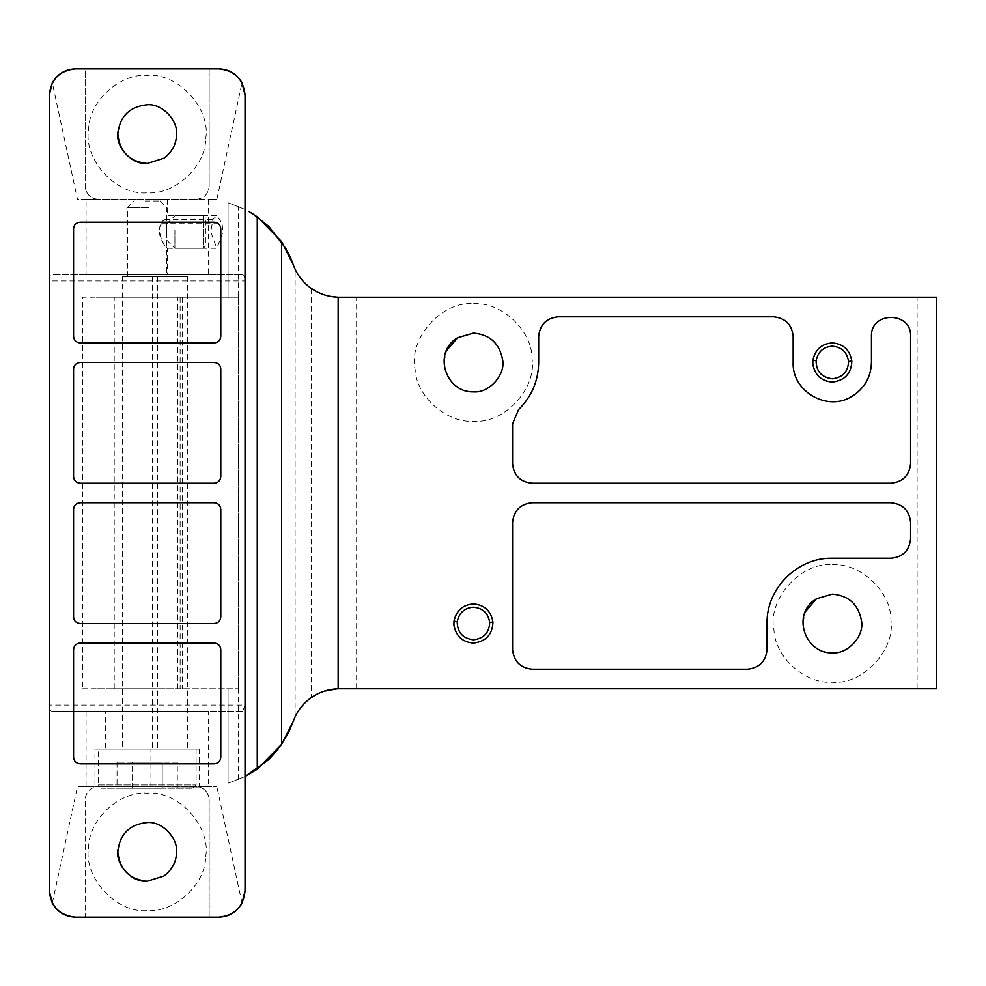 <?xml version="1.0" encoding="UTF-8"?>
<svg xmlns="http://www.w3.org/2000/svg" width="986" height="986" viewBox="0 0 986 986"><rect width="100%" height="100%" fill="white"/><g stroke="black" fill="none" stroke-linecap="round" stroke-linejoin="round"><path stroke-width="0.74" stroke-dasharray="4.93 3.7" d="M148.713 207.528L127.601 207.528L148.713 207.528M145.004 201.008L160.225 201.008L145.004 201.008M148.713 276.696L127.601 276.696L148.713 276.696M122.375 276.696L187.636 276.696L122.375 276.696L122.375 749.101L187.636 749.101L122.375 749.101M98.243 749.101L196.115 749.101L98.243 749.101L98.243 784.992L196.115 784.992L98.243 784.992L101.496 788.258L192.849 788.258L101.496 788.258M177.307 762.153L162.246 762.153L177.307 762.153L177.307 788.258L162.246 788.258L177.307 788.258M132.112 762.153L162.246 762.153L117.038 762.153L132.112 762.153L132.112 788.258L162.246 788.258L117.038 788.258L132.112 788.258L132.112 762.153M162.246 762.153L162.246 788.258L162.246 762.153M117.038 762.153L117.038 788.258M174.904 229.972L174.904 248.312L174.904 229.972M166.745 235.297L166.745 223.847L166.745 235.297M166.745 240.153L174.904 248.312L203.289 248.312L203.289 215.688L203.289 248.312L205.901 245.699L205.901 218.3L205.901 245.699M167.398 274.416L126.947 274.416L167.398 274.416L167.398 248.312C167.62 248.706 153.335 233.46 162.061 223.144L164.539 219.41C152.694 227.717 165.697 249.138 167.398 248.312L216.871 248.312L222.996 232.006L222.023 223.144L216.871 215.688L212.976 219.41L210.745 232.006L216.871 248.312M176.445 854.184C179.181 839.296 162.727 821.055 147.173 822.509C130.67 823.902 120.908 832.923 117.901 849.575M147.173 881.237L163.935 875.987M205.717 856.477C211.189 826.724 178.281 790.23 147.173 793.151C120.082 790.92 88.728 818.984 88.629 847.27C83.157 877.035 116.065 913.517 147.173 910.596C174.275 912.826 205.618 884.762 205.717 856.477M176.445 136.425C179.181 121.549 162.727 103.296 147.173 104.762C130.67 106.155 120.908 115.177 117.901 131.816M147.173 163.491L163.935 158.228M205.717 138.73C211.189 108.965 178.281 72.483 147.173 75.404C120.082 73.174 88.728 101.238 88.629 129.523C83.157 159.276 116.065 195.77 147.173 192.849C174.275 195.08 205.618 167.016 205.717 138.73M145.583 199.369L167.398 199.369L145.583 199.369M105.416 711.584L188.93 711.584L105.416 711.584L105.416 749.101L188.93 749.101L105.416 749.101M199.369 787.038L94.976 786.631L199.369 787.038C205.47 789.059 208.736 793.262 209.168 799.671L209.168 917.128L85.19 917.128L85.19 799.671C85.609 793.262 88.876 789.059 94.976 787.038L94.976 749.101L199.369 749.101L94.976 749.101M220.79 228.74L220.79 336.399C220.371 340.33 218.202 342.512 214.258 342.931L80.088 342.931C76.156 342.512 73.975 340.33 73.568 336.399L73.568 228.74M80.088 222.207L214.258 222.207M220.79 369.023L220.79 476.682C220.371 480.626 218.202 482.795 214.258 483.214L80.088 483.214C76.156 482.795 73.975 480.626 73.568 476.682L73.568 369.023C73.975 365.091 76.156 362.91 80.088 362.503L214.258 362.503M73.568 616.977L73.568 509.318C73.975 505.374 76.156 503.205 80.088 502.786L214.258 502.786C218.202 503.205 220.371 505.374 220.79 509.318L220.79 616.977C220.371 620.909 218.202 623.09 214.258 623.497L80.088 623.497M214.258 763.793L80.088 763.793C76.156 763.374 73.975 761.192 73.568 757.26L73.568 649.601C73.975 645.67 76.156 643.488 80.088 643.069L214.258 643.069C218.202 643.488 220.371 645.67 220.79 649.601L220.79 757.26M242.605 274.416C244.072 274.823 244.898 277.004 245.046 280.936L245.046 705.064L242.605 711.584L51.753 711.584C50.274 711.177 49.46 708.996 49.3 705.064L49.3 280.936C49.46 277.004 50.274 274.823 51.753 274.416L242.605 274.416L208.256 274.416L208.256 199.369L216.871 199.369L196.115 199.369C203.979 198.543 208.329 194.193 209.168 186.329C208.329 194.193 203.979 198.543 196.115 199.369L98.243 199.369C90.367 198.543 86.016 194.193 85.19 186.329C86.016 194.193 90.367 198.543 98.243 199.369L77.475 199.369L52.307 82.812M49.3 94.434L49.3 280.936L245.046 280.936L245.046 94.434M219.484 68.884L85.19 68.872L85.19 186.329L85.19 68.872L74.862 68.884M245.046 891.566L245.046 705.064L49.3 705.064L49.3 891.566M74.862 917.116L85.19 917.128L85.19 799.671C85.967 791.746 90.318 787.395 98.243 786.631L196.115 786.631C203.979 787.457 208.329 791.807 209.168 799.671L209.168 917.128L219.484 917.116M209.168 186.329L209.168 68.872L209.168 186.329M51.753 711.584L86.09 711.584L86.09 786.631L77.475 786.631L94.976 786.631M86.09 786.631L216.871 786.631L199.369 786.631L199.369 749.101M86.09 711.584L208.256 711.584L208.256 786.631M242.605 711.584L208.256 711.584M208.256 274.416L86.09 274.416L86.09 199.369L208.256 199.369M86.09 199.369L77.475 199.369M86.09 274.416L51.753 274.416M216.871 199.369L242.038 82.812M242.038 903.188L216.871 786.631M52.307 903.188L77.475 786.631M816.507 598.749L832.295 594.139C848.81 595.532 858.559 604.554 861.567 621.192L861.604 621.71C864.019 636.5 847.627 654.297 832.295 652.868C816.383 651.684 806.671 643.045 803.146 626.96L802.937 623.497L805.463 611.579M832.295 564.781C859.817 562.451 891.406 591.427 890.913 619.911C895.744 649.503 862.947 685.097 832.295 682.226C806.129 684.272 775.378 658.192 773.985 630.436C767.046 600.227 800.139 561.774 832.295 564.781M457.627 337.742L473.428 333.132C489.931 334.525 499.692 343.547 502.7 360.198L502.737 360.703C505.152 375.506 488.748 393.303 473.428 391.861C457.516 390.678 447.792 382.05 444.267 365.966L444.057 362.503L446.596 350.572M473.428 303.774C500.95 301.457 532.526 330.433 532.046 358.916C536.877 388.496 504.08 424.103 473.428 421.219C447.262 423.265 416.499 397.185 415.106 369.43C408.167 339.233 441.272 300.779 473.428 303.774M812.784 364.031C813.191 351.546 819.699 344.508 832.295 342.931C843.301 343.855 849.809 349.87 851.818 360.962L851.83 361.221M851.818 360.962C851.411 373.447 844.903 380.485 832.295 382.075M453.905 625.038C454.324 612.553 460.819 605.515 473.428 603.925C484.434 604.849 490.929 610.864 492.938 621.969L492.963 622.215M492.938 621.969C492.532 634.454 486.024 641.492 473.428 643.069M149.761 688.746L114.228 688.746L149.761 688.746M149.761 297.254L114.228 297.254L149.761 297.254M891.024 558.249L832.295 558.249C797.452 557.337 766.134 588.654 767.046 623.497L767.046 649.601C765.802 661.409 759.282 667.929 747.474 669.174L532.144 669.174C520.349 667.929 513.817 661.409 512.572 649.601L512.572 522.358C513.817 510.563 520.349 504.031 532.144 502.786L891.024 502.786C902.831 504.031 909.351 510.563 910.596 522.358L910.596 538.676M532.144 483.214L891.024 483.214C902.831 481.969 909.351 475.437 910.596 463.642L910.596 336.399C911.803 311.145 870.256 311.145 871.451 336.399L871.451 362.503M538.676 362.503L538.676 336.399C539.921 324.591 546.441 318.071 558.249 316.826L773.579 316.826C785.386 318.071 791.906 324.591 793.151 336.399L793.151 362.503M518.599 409.584L512.572 423.709L512.572 463.642M238.513 297.254L96.197 297.254L238.513 297.254L238.513 688.746L96.197 688.746L238.513 688.746M82.602 688.746L177.714 688.746L177.714 297.254L82.602 297.254L82.602 688.746M245.046 776.537L228.764 783.032L245.046 776.537M280.443 746.057L277.953 749.409M917.128 688.746L917.128 297.254L936.7 297.254L936.7 688.746L337.138 688.795M320.536 692.505L316.974 694.156M286.186 249.014L287.961 252.33M245.046 209.463L228.764 202.968L245.046 209.463M295.134 716.686L295.134 269.314L293.138 264.458M295.134 269.314C298.894 277.128 304.317 283.524 311.416 288.504L311.416 697.496M917.128 297.254L337.36 297.205M317.098 291.905L317.825 292.275M323.433 294.592L330.47 296.441M228.086 202.968L228.764 202.968L228.086 202.968L228.086 297.254L228.086 202.968M228.086 783.032L228.764 783.032L228.086 783.032L228.086 688.746L228.086 783.032M238.526 779.544L238.526 206.456M157.563 276.696L157.563 749.101M152.448 276.696L152.448 749.101M162.061 223.144L222.023 223.144M164.539 219.41L212.976 219.41M150.944 786.631L150.944 749.101M182.225 297.254L182.225 688.746M356.624 688.746L356.624 297.254M268.968 759.43L268.968 226.57M160.225 201.008L166.745 207.528L166.745 276.696M127.601 276.696L127.601 207.528L134.121 201.008M187.636 276.696L187.636 749.101M196.115 749.101L196.115 784.992L192.849 788.258M166.745 223.847L174.904 215.688L203.289 215.688L205.901 218.3M167.398 199.369L167.398 215.688L216.871 215.688M126.947 199.369L126.947 274.416M188.93 749.101L188.93 711.584M114.228 688.746L114.228 297.254M180.13 297.254L180.13 688.746"/><path stroke-width="1.48" d="M147.173 822.509C129.462 824.382 119.676 834.168 117.815 851.879C119.676 869.578 129.462 879.364 147.173 881.237L163.935 875.987C171.601 870.133 175.779 862.861 176.445 854.184C179.181 839.296 162.727 821.055 147.173 822.509M117.901 849.575C115.165 864.451 131.619 882.704 147.173 881.237M163.935 875.987C171.601 870.133 175.779 862.861 176.445 854.184M147.173 104.762C129.462 106.636 119.676 116.422 117.815 134.121C119.676 151.832 129.462 161.618 147.173 163.491L163.935 158.228C171.601 152.374 175.779 145.115 176.445 136.425C179.181 121.549 162.727 103.296 147.173 104.762M117.901 131.816C115.165 146.704 131.619 164.945 147.173 163.491M163.935 158.228C171.601 152.374 175.779 145.115 176.445 136.425M220.79 228.74C220.396 224.771 218.226 222.602 214.258 222.207C218.226 222.602 220.396 224.771 220.79 228.74L220.79 336.399C220.371 340.33 218.202 342.512 214.258 342.931L80.088 342.931C76.156 342.512 73.975 340.33 73.568 336.399L73.568 228.74C73.95 224.771 76.119 222.602 80.088 222.207L214.258 222.207M80.088 222.207C76.119 222.602 73.95 224.771 73.568 228.74M220.79 369.023C220.396 365.066 218.226 362.885 214.258 362.503C218.226 362.885 220.396 365.066 220.79 369.023L220.79 476.682C220.371 480.626 218.202 482.795 214.258 483.214L80.088 483.214C76.156 482.795 73.975 480.626 73.568 476.682L73.568 369.023C73.975 365.091 76.156 362.91 80.088 362.503L214.258 362.503M73.568 616.977C73.95 620.933 76.119 623.115 80.088 623.497C76.119 623.115 73.95 620.933 73.568 616.977L73.568 509.318C73.975 505.374 76.156 503.205 80.088 502.786L214.258 502.786C218.202 503.205 220.371 505.374 220.79 509.318L220.79 616.977C220.371 620.909 218.202 623.09 214.258 623.497L80.088 623.497M214.258 763.793C218.226 763.398 220.396 761.229 220.79 757.26C220.396 761.229 218.226 763.398 214.258 763.793L80.088 763.793C76.156 763.374 73.975 761.192 73.568 757.26L73.568 649.601C73.975 645.67 76.156 643.488 80.088 643.069L214.258 643.069C218.202 643.488 220.371 645.67 220.79 649.601L220.79 757.26M245.046 94.976L242.038 82.812C236.899 73.925 229.208 69.279 218.954 68.872C234.693 70.536 243.394 79.237 245.046 94.976L245.046 891.024C243.394 906.763 234.693 915.464 218.954 917.128C229.208 916.721 236.899 912.075 242.038 903.188L245.046 891.024M75.404 68.872C65.15 69.279 57.447 73.925 52.307 82.812L49.3 94.976C50.964 79.237 59.665 70.536 75.404 68.872L218.954 68.872M49.3 891.024L52.307 903.188C57.447 912.075 65.15 916.721 75.404 917.128C59.665 915.464 50.964 906.763 49.3 891.024L49.3 94.976M218.954 917.128L75.404 917.128M861.567 621.192C864.303 636.081 847.849 654.322 832.295 652.868C804.921 653.965 790.871 613.526 816.507 598.749L832.295 594.139C848.81 595.532 858.559 604.554 861.567 621.192M805.463 611.579L816.507 598.749M502.7 360.198C505.436 375.074 488.982 393.328 473.428 391.861C446.042 392.97 431.991 352.532 457.627 337.742L473.428 333.132C489.931 334.525 499.692 343.547 502.7 360.198M446.596 350.572L457.627 337.742M812.858 360.272C815.175 349.512 821.646 343.732 832.295 342.931C843.437 343.904 849.944 350.005 851.83 361.221C851.275 373.595 844.768 380.547 832.295 382.075C821.289 381.151 814.793 375.136 812.784 364.031L812.858 360.272L816.1 360.642C818.023 351.669 823.421 346.85 832.295 346.185C841.613 347.01 847.048 352.125 848.576 361.505C848.083 371.784 842.66 377.552 832.295 378.809C821.498 377.355 816.1 371.303 816.1 360.642M851.818 360.962L848.576 361.505M832.295 382.075C821.289 381.151 814.793 375.136 812.784 364.031M453.979 621.266C456.296 610.507 462.779 604.726 473.428 603.925C484.557 604.899 491.077 611 492.963 622.215C492.408 634.59 485.901 641.541 473.428 643.069C462.422 642.145 455.914 636.13 453.905 625.038L453.979 621.266L457.221 621.636C459.156 612.676 464.554 607.857 473.428 607.191C482.746 608.017 488.169 613.119 489.709 622.499C489.204 632.778 483.781 638.546 473.428 639.815C462.631 638.361 457.221 632.297 457.221 621.636M492.938 621.969L489.709 622.499M473.428 643.069C462.422 642.145 455.914 636.13 453.905 625.038M891.024 558.249C902.917 557.09 909.437 550.558 910.596 538.676L910.596 522.358C909.351 510.563 902.831 504.031 891.024 502.786L532.144 502.786C520.349 504.031 513.817 510.563 512.572 522.358L512.572 649.601C513.817 661.409 520.349 667.929 532.144 669.174L747.474 669.174C759.282 667.929 765.802 661.409 767.046 649.601L767.046 623.497C766.134 588.654 797.452 557.337 832.295 558.249L891.024 558.249C902.917 557.09 909.437 550.558 910.596 538.676M512.572 463.642L512.572 423.709L518.599 409.584C531.664 396.606 538.356 380.916 538.676 362.503L538.676 336.399C539.921 324.591 546.441 318.071 558.249 316.826L773.579 316.826C785.386 318.071 791.906 324.591 793.151 336.399L793.151 362.503C791.82 391.442 827.476 412.037 851.879 396.409C864.402 388.57 870.921 377.268 871.451 362.503L871.451 336.399C870.256 311.145 911.803 311.145 910.596 336.399L910.596 463.642C909.351 475.437 902.831 481.969 891.024 483.214L532.144 483.214C520.263 482.055 513.731 475.523 512.572 463.642C513.731 475.523 520.263 482.055 532.144 483.214M518.599 409.584C531.664 396.606 538.356 380.916 538.676 362.503M793.151 362.503C791.82 391.442 827.476 412.037 851.879 396.409C864.402 388.57 870.921 377.268 871.451 362.503M316.974 694.156L311.416 697.496C304.317 702.476 298.894 708.872 295.134 716.686L288.947 731.686M310.984 288.195L311.416 288.504C319.168 293.927 328.091 296.835 338.161 297.242L936.7 297.254L936.7 688.746L338.161 688.758C328.091 689.165 319.181 692.073 311.416 697.496C302.85 703.486 296.761 711.51 293.138 721.542L281.651 744.331L257.272 769.166L245.046 776.537L268.968 759.43L277.953 749.409M288.787 732.006L280.443 746.057M337.138 688.795L324.111 691.186M323.765 691.297L320.536 692.505M291.24 259.478L293.138 264.458L281.651 241.669L257.272 216.834L249.15 211.682M252.86 213.9L268.968 226.57L286.186 249.014M287.961 252.33L291.03 258.948M252.478 213.654L249.409 211.83M293.138 264.458C296.724 274.441 302.813 282.464 311.416 288.504L317.098 291.905M317.825 292.275L323.433 294.592M330.47 296.441L337.36 297.205M257.272 769.166L257.272 216.834M281.651 744.331L281.651 241.669M338.161 688.758L338.161 297.242"/></g></svg>
